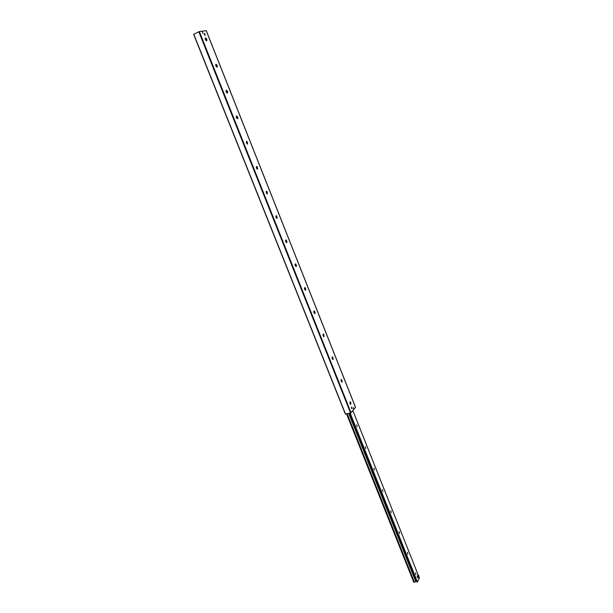 <?xml version="1.0" encoding="UTF-8"?>
<svg xmlns="http://www.w3.org/2000/svg" width="613" height="613" viewBox="0 0 613 613"><rect width="100%" height="100%" fill="white"/><g stroke="black" fill="none" stroke-linecap="round" stroke-linejoin="round"><path stroke-width="0.92" d="M350.659 404.45C349.747 403.27 349.686 402.419 350.467 401.898L350.659 404.45L350.13 401.952M350.245 401.883L350.713 402.159L350.82 404.473M341.839 382.121L341.242 379.6M341.357 379.539L341.839 379.815L341.962 382.129M342.161 382.022L341.793 382.106C340.859 380.918 340.79 380.068 341.579 379.547L342.161 382.022M332.89 359.524L332.261 356.996M332.361 356.935L332.867 357.218L333.005 359.532M333.188 359.433L332.828 359.509C331.871 358.321 331.794 357.463 332.591 356.942L333.188 359.433M323.84 336.675L323.166 334.131M323.258 334.077L323.787 334.369L323.948 336.675M324.116 336.591L323.764 336.652C322.783 335.464 322.699 334.606 323.503 334.085L324.116 336.591M314.691 313.565L313.971 311.006M314.055 310.96L314.607 311.258L314.791 313.565M314.944 313.488L314.592 313.542C313.588 312.346 313.496 311.488 314.308 310.967L314.944 313.488M305.435 290.187L304.669 287.62M304.753 287.574L305.32 287.88L305.527 290.179M305.665 290.118L305.32 290.164C304.293 288.968 304.186 288.11 305.006 287.574L305.665 290.118M296.071 266.54L295.259 263.965M295.336 263.919L295.926 264.226L296.156 266.532M296.271 266.479L295.949 266.517C294.891 265.322 294.776 264.456 295.596 263.919L296.271 266.479M286.593 242.618L285.735 240.028M285.804 239.989L286.417 240.304L286.677 242.61M286.777 242.564L286.463 242.595C285.382 241.392 285.252 240.526 286.079 239.982L286.777 242.564M277.007 218.42L276.103 215.814M276.172 215.776L276.8 216.098L277.091 218.412M277.168 218.374L276.861 218.397C275.758 217.194 275.62 216.32 276.448 215.768L277.153 218.381M267.314 193.938L266.349 191.317M267.398 193.923L267.069 191.601L266.502 191.256M266.417 191.279L267.069 191.601M267.452 193.9L267.161 193.915C266.019 192.704 265.866 191.823 266.701 191.271L267.452 193.9M257.498 169.165L256.487 166.537M256.548 166.491L257.222 166.82L257.575 169.15M257.613 169.134L257.337 169.142C256.173 167.931 256.004 167.042 256.839 166.483L257.613 169.134M247.568 144.093L246.503 141.457M246.564 141.411L247.254 141.741L247.399 144.078C246.211 142.86 246.028 141.971 246.855 141.396L247.66 144.078M237.515 118.73L236.396 116.072M236.457 116.026L237.17 116.363L237.346 118.707C236.128 117.497 235.928 116.593 236.756 116.01C237.829 116.93 238.112 117.834 237.591 118.715M227.339 93.061L226.166 90.387M226.228 90.341L226.956 90.678L227.423 93.046M227.4 93.053L227.17 93.046C225.921 91.827 225.707 90.916 226.534 90.318C227.645 91.268 227.936 92.18 227.4 93.053M216.182 64.901L217.048 67.078L215.814 64.388M215.883 64.342L216.627 64.679L217.132 67.07M217.086 67.078L216.879 67.062C215.6 65.844 215.37 64.924 216.19 64.311C217.339 65.292 217.638 66.212 217.086 67.078M205.761 38.673L206.604 40.795L205.332 38.075M205.401 38.021L206.16 38.366L206.711 40.772M206.642 40.787L206.458 40.772C205.148 39.546 204.895 38.619 205.707 37.991C206.903 38.994 207.209 39.929 206.642 40.787M353.586 408.948L353.257 407.53L353.586 408.948M202.949 33.508L202.405 31.884L202.949 33.508M352.038 408.733L351.655 407.055L352.038 408.733M205.248 35.27L205.125 35.263C204.229 34.42 204.06 33.792 204.612 33.363L205.248 35.27M206.221 30.704L199.348 31.547L193.631 34.32L345.364 414.097L351.073 412.802L355.486 407.346M206.144 38.343L205.432 38.006M286.263 240.15L286.984 241.951M295.757 264.065L296.47 265.85M305.144 287.704L305.849 289.466M314.423 311.075L315.12 312.822M286.148 240.058L286.968 242.12M295.642 263.981L296.454 266.019M305.036 287.627L305.833 289.642M314.316 311.006L315.105 312.998M356.689 424.832L357.118 426.74L356.689 424.832M365.371 446.662L365.792 448.563L365.371 446.662M373.961 468.255L374.374 470.148L373.961 468.255M382.458 489.611L382.857 491.496L382.458 489.611M390.864 510.744L391.255 512.614L390.864 510.744M399.178 531.64L399.553 533.502L399.178 531.64M407.4 552.313L407.775 554.167L407.4 552.313M415.537 572.772L415.905 574.619L415.537 572.772M417.989 576.243L418.51 575.247L419.1 576.718L418.595 577.768L417.989 576.243L417.131 576.335L417.66 575.691M418.978 576.994L419.369 578.005L417.415 581.929L416.235 581.553L349.226 413.331L416.288 581.599M416.181 581.43L413.79 582.335L346.552 413.898L413.79 582.335M351.418 407.101L351.793 408.81M204.321 33.462L205.186 35.27M417.131 576.335L417.989 576.289M418.595 577.768L417.729 577.86L418.579 577.768L417.729 577.86L417.131 576.381M417.384 575.837L418.503 575.232L417.645 575.323M206.198 30.65L355.525 407.446M205.217 38.964L205.623 39.998M215.684 65.315L216.09 66.327M226.021 91.345L226.427 92.348M236.243 117.06L236.633 118.048M246.342 142.469L246.725 143.45M256.318 167.579L256.701 168.552M266.172 192.398L266.555 193.356M275.919 216.918L276.294 217.868M216.627 64.679L215.96 64.342M226.473 90.816L227.323 92.969M236.641 116.424L237.484 118.554M246.694 141.726L247.529 143.833M256.625 166.736L257.445 168.813M266.44 191.448L267.253 193.501M276.134 215.868L276.946 217.899M193.769 34.221L345.54 414.112M198.796 31.738L350.598 413.039M199.348 31.547L351.073 412.802M419.369 578.005L418.97 577.009M352.881 410.626L418.288 575.255L352.873 410.641M417.415 581.929L350.192 413.124M417.307 581.99L350.069 413.147M417.177 581.998L349.931 413.177M417.147 581.998L349.908 413.185M415.966 581.522L348.958 413.384M415.798 581.653L348.736 413.43M414.419 582.281L347.173 413.767M414.388 582.289L347.134 413.775M413.829 582.35L346.575 413.89M332.867 357.218L332.484 356.919M323.787 334.369L323.38 334.062M314.607 311.258L314.178 310.937M305.32 287.88L304.86 287.551M295.926 264.226L295.443 263.897M286.417 240.304L285.903 239.959M276.8 216.098L276.264 215.753M257.222 166.82L256.625 166.468M247.254 141.741L246.625 141.388M237.162 116.363L236.511 116.003M226.956 90.678L226.274 90.318M206.259 30.658L355.555 407.377M286.332 240.212L286.984 241.844M295.826 264.126L296.47 265.736M305.213 287.765L305.849 289.359M314.492 311.136L315.12 312.707M193.631 34.32L345.364 414.097M416.235 581.553L349.195 413.338"/></g></svg>
